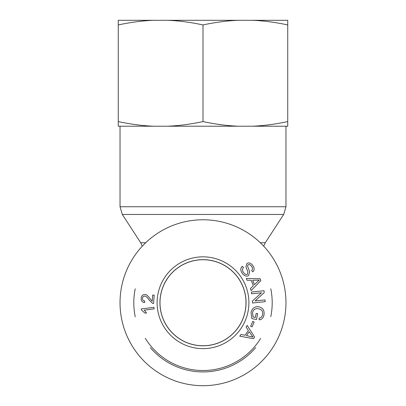 <?xml version="1.0" encoding="UTF-8"?>
<svg xmlns="http://www.w3.org/2000/svg" width="406" height="406" viewBox="0 0 406 406"><rect width="100%" height="100%" fill="white"/><g stroke="black" fill="none" stroke-linecap="round" stroke-linejoin="round"><path stroke-width="0.61" d="M203 385.7A82.966 82.966 0 0 0 274.852 261.251A82.966 82.966 0 0 0 131.148 261.251A82.966 82.966 0 0 0 203 385.7M203 259.733A43 43 0 0 0 165.76 324.237A43 43 0 0 0 240.24 324.237A43 43 0 0 0 203 259.733M150.377 347.668A69.198 69.198 0 0 0 255.648 347.637M270.777 316.68A69.198 69.198 0 0 0 270.777 288.778M135.223 288.798A69.198 69.198 0 0 0 135.244 316.787M260.637 338.411A67.787 67.787 0 0 1 145.297 338.305M203 345.78A43.046 43.046 0 0 1 159.954 302.734A43.046 43.046 0 0 1 203 259.688A43.046 43.046 0 0 1 246.046 302.734A43.046 43.046 0 0 1 203 345.78M141.278 308.93L153.935 307.317L154.133 308.864L144.272 310.123L146.536 312.975L145.033 313.168L141.41 309.93L141.278 308.93M246.488 335.595L252.948 337.092L249.198 331.687L246.488 335.595M246.087 327.028L247.198 325.424L254.592 337.066L253.445 338.716L239.758 336.153L240.956 334.427L245.041 335.28L248.381 330.474L246.087 327.028M255.389 317.456L256.166 313.422L257.643 313.706L256.521 319.522L251.903 318.629L251.04 312.574C252.131 308.159 254.709 306.231 258.784 306.794C262.895 307.794 264.626 310.504 263.981 314.914C263.352 318.02 261.758 319.654 259.19 319.816L259.094 318.101C260.967 317.959 262.124 316.812 262.56 314.655C262.87 312.168 262.332 310.519 260.936 309.697L258.526 308.687C255.13 308.276 253.136 309.631 252.557 312.757L253.08 317.015L255.389 317.456M242.473 273.639C240.276 270.538 240.235 268.087 242.352 266.29L243.504 267.61C242.123 268.889 242.164 270.579 243.625 272.67C245.067 274.41 246.335 274.903 247.432 274.157L247.883 271.771L245.919 266.757L246.939 263.514C248.797 262.337 250.715 262.951 252.694 265.357C254.582 268.062 254.618 270.229 252.801 271.847L251.639 270.503C252.847 269.406 252.816 268.011 251.553 266.311C250.152 264.621 249.005 264.144 248.102 264.874L247.518 265.986L249.67 271.731L248.614 275.496C246.635 276.745 244.59 276.126 242.473 273.639M254.425 284.662L259.241 280.11L252.664 280.241L254.425 284.662M247.061 280.262L246.34 278.445L260.129 278.724L260.87 280.587L251.167 290.574L250.39 288.625L253.359 285.687L251.197 280.252L247.061 280.262M251.583 293.812L251.395 292.051L264.037 290.721L264.235 292.609L255.08 300.947L265.001 299.902L265.189 301.663L252.547 302.993L252.349 301.105L261.505 292.772L251.583 293.812M250.644 326.246L252.745 321.405L254.186 322.024L252.085 326.871L250.644 326.246M152.22 301.272L152.671 295.06L154.173 295.167L153.559 303.546L152.494 303.282L149.114 299.958C147.236 297.268 145.8 295.989 144.805 296.116C143.45 296.106 142.663 296.847 142.44 298.344C142.379 299.912 143.166 300.8 144.8 301.003L144.521 302.597C142.125 302.145 141.009 300.684 141.156 298.212C141.516 295.69 142.785 294.462 144.962 294.517C146.19 294.284 147.86 295.659 149.966 298.643L152.22 301.272M203 256.841A45.893 45.893 0 0 0 163.253 325.683A45.893 45.893 0 0 0 242.747 325.683A45.893 45.893 0 0 0 203 256.841M203 259.667A43.066 43.066 0 0 1 240.296 324.267A43.066 43.066 0 0 1 165.704 324.267A43.066 43.066 0 0 1 203 259.667M118.268 20.3L153.514 20.3C142.521 20.736 130.773 22.279 118.268 24.928L118.268 20.3M167.759 20.3L238.241 20.3C227.253 20.736 215.505 22.279 203 24.928C190.495 22.279 178.747 20.736 167.759 20.3L153.514 20.3M252.486 20.3L287.732 20.3L287.732 24.928C275.227 22.279 263.479 20.736 252.486 20.3L238.241 20.3M252.486 126.215C263.479 125.774 275.227 124.236 287.732 121.587L287.732 126.215L167.759 126.215C178.747 125.774 190.495 124.236 203 121.587C215.505 124.236 227.253 125.774 238.241 126.215M118.268 121.587C130.773 124.236 142.521 125.774 153.514 126.215L118.268 126.215L118.268 24.928M153.514 126.215L167.759 126.215M203 121.587L203 24.928M287.732 121.587L287.732 24.928M145.698 242.737L140.699 242.737L142.318 246.158M263.682 246.158L265.301 242.737L260.302 242.737M140.699 242.737L122.318 214.454L283.682 214.454L285.966 206.755L120.034 206.755L120.034 126.215M265.301 242.737L283.682 214.454M122.318 214.454L120.034 206.755M285.966 206.755L285.966 126.215"/></g></svg>

